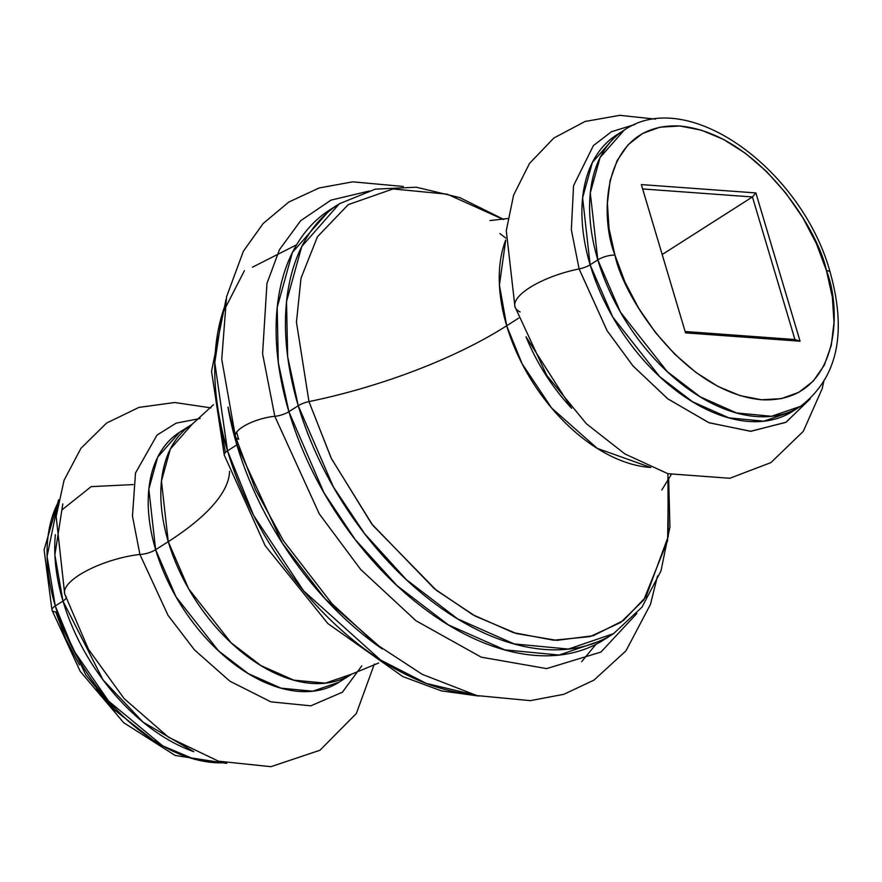 <?xml version="1.0" encoding="UTF-8"?>
<svg xmlns="http://www.w3.org/2000/svg" width="882" height="882" viewBox="0 0 882 882"><rect width="100%" height="100%" fill="white"/><g stroke="black" fill="none" stroke-linecap="round" stroke-linejoin="round"><path stroke-width="1.32" d="M472.035 694.332L426.26 683.396L380.693 660.1L303.529 590.797L253.641 515.452L227.512 450.834A12.602 4.145 163.4 0 0 224.237 455.068A12.602 4.145 -16.6 0 1 227.512 450.834A254.931 157.768 57.5 0 0 472.035 694.332M237.809 444.219A12.602 4.145 -16.6 0 1 236.861 444.87L227.964 407.043A254.931 157.768 -122.5 0 0 236.861 444.87L227.512 450.834L236.861 444.87A12.602 4.145 163.4 0 0 237.809 444.219M238.68 439.357L236.619 432.169L238.68 439.357A28.654 9.426 -16.6 0 1 235.296 435.829A28.654 9.426 -16.6 0 1 274.82 416.304L262.582 353.759L266.959 283.464L279.451 249.683L300.663 220.72L330.971 200.137L369.304 191.008L330.971 200.137L300.663 220.72L279.451 249.683L266.959 283.464L262.582 353.759L274.82 416.304A28.654 9.426 163.4 0 0 235.296 435.829M667.894 473.7L668.258 536.454L645.889 596.993L623.42 620.509L593.299 635.702L556.851 640.354L516.543 633.596L475.431 616.198L436.447 590.378L372.678 525.198L331.445 458.662L308.965 401.608A12.602 4.145 163.4 0 0 298.237 405.72A254.931 157.768 -122.5 0 1 339.338 203.786L330 209.74L292.394 252.472L277.18 307.476L278.315 362.678L288.888 411.685A12.602 4.145 -16.6 0 1 274.82 416.304A12.602 4.145 163.4 0 0 288.888 411.685A254.931 157.768 57.5 0 0 604.214 639.593A254.931 157.768 57.5 0 0 608.801 636.484L608.701 636.539M503.809 219.475L459.754 197.59L416.216 187.205L375.28 189.167L339.338 203.786L301.743 246.508L286.529 301.523L287.653 356.714L298.237 405.72L333.374 486.919L364.509 533.555L406.337 579.639L457.648 618.877L514.041 643.882L568.427 649.086L613.552 633.64A254.931 157.768 -122.5 0 1 298.237 405.72L288.888 411.685L298.237 405.72A12.602 4.145 -16.6 0 1 308.965 401.608L296.44 322.117L301.005 278.172L317.443 236.762L348.28 204.613L393.096 188.935L447.339 194.216L503.501 219.541L447.339 194.216L393.096 188.935L348.28 204.613L317.443 236.762L301.005 278.172L296.44 322.117L308.965 401.608A232.186 76.403 163.4 0 0 506.687 325.767A148.22 91.728 57.5 0 0 650.839 467.493L597.246 448.376L551.603 407.991L522.089 363.737L506.687 325.767A232.186 76.403 -16.6 0 1 308.965 401.608L331.158 458.089L371.708 523.93L434.407 588.757L472.818 614.754L513.489 632.659L553.609 640.233L590.168 636.595L620.696 622.471L643.794 599.925L667.619 540.6L668.457 478.132M66.238 596.838A12.602 4.145 -16.6 0 1 62.964 601.061L54.871 554.921L62.82 503.942M590.124 264.776A12.602 4.145 -16.6 0 1 579.121 268.944L571.338 229.772L573.554 185.694L593.399 145.585L611.535 131.694L634.775 124.538L611.535 131.694L593.399 145.585L573.554 185.694L571.338 229.772L579.121 268.944A56.646 18.643 163.4 0 0 514.779 305.966A56.646 18.643 -16.6 0 1 579.121 268.944A12.602 4.145 163.4 0 0 590.124 264.776A163.854 101.408 57.5 0 0 792.797 411.266A163.854 101.408 57.5 0 0 796.545 408.675L792.797 411.266L763.779 421.188L728.83 417.848L692.591 401.773L659.615 376.559L612.714 316.969L590.124 264.776L597.809 259.87L620.399 312.063L667.299 371.653L700.275 396.867L736.514 412.941L771.474 416.282L800.481 406.359A163.854 101.408 -122.5 0 1 597.809 259.87L590.124 264.776L582.605 197.8L592.384 162.442L616.551 134.979A163.854 101.408 57.5 0 0 590.124 264.776M792.797 411.266L800.481 406.359C837.338 378.158 847.238 333.484 830.171 272.329A12.602 4.145 163.4 0 0 826.434 270.598C842.619 310.949 839.212 403.603 761.508 399.767C682.69 392.192 622.659 294.919 614.974 255.185A12.602 4.145 163.4 0 0 597.809 259.87A163.854 101.408 -122.5 0 1 624.236 130.084L600.069 157.547L590.29 192.893L597.809 259.87A12.602 4.145 -16.6 0 1 614.974 255.185L624.963 282.042L638.634 308.149L655.458 332.525L674.796 354.233L695.887 372.413L717.937 386.404L740.097 395.632L761.508 399.767L781.353 398.642L798.86 392.303L813.369 380.98L824.317 365.126L831.285 345.347L833.997 322.393L832.365 297.157L826.434 270.598L816.445 243.752L802.774 217.634L785.95 193.257L766.612 171.56L745.522 153.369L723.472 139.389L701.311 130.15L679.901 126.016L660.056 127.151L642.548 133.491L628.039 144.802L617.091 160.656L610.124 180.446L607.4 203.4L609.043 228.636L614.974 255.185C598.79 214.844 602.197 122.179 679.901 126.016C758.718 133.59 818.75 230.875 826.434 270.598A12.602 4.145 -16.6 0 1 830.171 272.34C802.609 170.932 688.732 85.642 624.236 130.084L616.551 134.979M179.542 432.301L157.68 457.141L148.826 489.124L155.64 549.707A12.602 4.145 -16.6 0 1 139.896 554.425L132.465 516.069L135.508 472.984L157.018 435.08L176.157 423.139L200.137 418.498L176.157 423.139L157.018 435.08L135.508 472.984L132.465 516.069L139.896 554.425A56.646 18.643 163.4 0 0 64.584 593.531A56.646 18.643 -16.6 0 1 139.896 554.425A12.602 4.145 163.4 0 0 155.64 549.707A148.22 91.728 57.5 0 0 338.964 682.227L312.724 691.201L281.104 688.181L248.327 673.639L218.493 650.828L176.069 596.927L155.64 549.707L168.253 541.658L161.45 481.076L170.292 449.103L192.155 424.253L179.542 432.301A148.22 91.728 57.5 0 0 155.64 549.707L168.253 541.658A148.22 91.728 -122.5 0 1 192.155 424.253L213.532 404.651M224.105 762.743L193.886 759.016L162.729 745.885L108.519 701.025L73.316 649.902L55.279 605.967A12.602 4.145 163.4 0 0 52.005 610.201A12.602 4.145 -16.6 0 1 55.279 605.967A163.854 101.408 57.5 0 0 224.105 762.743M79.402 664.896L65.731 638.788L55.742 611.932L85.808 674.939L114.726 710.142L152.994 739.987M809.941 399.127L785.829 422.39L750.494 431.298L708.731 422.632L667.619 398.708L632.923 365.843L607.07 330.662L579.121 268.944L607.158 330.783L633.089 366.03L667.906 398.918L709.128 422.787L750.924 431.298L786.215 422.169L810.205 398.708M518.649 318.137L506.687 325.767L518.649 318.137M571.635 408.311A148.22 91.728 -122.5 0 1 526.003 336.77L571.635 408.311M505.728 240.003L499.421 285.107L506.687 325.767A148.22 91.728 57.5 0 1 505.728 240.003M581.679 661.654L595.934 644.323M636.859 613.497L600.94 652.063L546.642 668.6L481.197 657.145L415.951 620.73L360.562 569.342L319.262 513.842L274.82 416.304L319.262 513.842L360.562 569.342L415.951 620.73L481.197 657.145L546.642 668.6L600.94 652.063L636.859 613.497M382.281 648.965A254.931 157.768 -122.5 0 1 236.861 444.87L282.317 543.125L325.083 598.757L382.281 648.965M229.518 471.308A232.186 76.403 -16.6 0 1 168.253 541.658A232.186 76.403 163.4 0 0 229.518 471.308M378.676 662.988L351.587 674.179A148.22 91.728 -122.5 0 1 168.253 541.658L188.682 588.878L231.106 642.78L260.94 665.59L293.717 680.132L325.337 683.153L351.587 674.179L338.964 682.227M361.796 665.866L342.414 692.205L310.817 705.832L270.851 701.84L229.816 681.147L194.459 649.88L168.043 615.36L139.896 554.425L168.043 615.36L194.459 649.88L229.816 681.147L270.851 701.84L310.817 705.832L342.414 692.205L361.796 665.866M66.282 597.401A12.602 4.145 163.4 0 1 62.964 601.061L103.073 679.956L143.016 722.104L193.786 751.662A163.854 101.408 -122.5 0 1 62.964 601.061L55.279 605.967L62.964 601.061A163.854 101.408 -122.5 0 1 55.379 534.69M115.564 710.98L96.226 689.272M58.102 502.52A163.854 101.408 57.5 0 0 55.279 605.967L47.077 556.454L58.102 502.52M65.952 596.309A56.646 18.643 -16.6 0 1 64.584 593.531M224.645 306.539A254.931 157.768 57.5 0 0 227.512 450.834L214.778 362.612L222.099 314.29L244.402 270.686M330 209.74A254.931 157.768 57.5 0 0 288.888 411.685L324.025 492.884L355.17 539.519L396.999 585.604L448.31 624.842L504.691 649.836L559.078 655.039L604.214 639.593L613.552 633.64L641.953 607.202L660.993 570.908L669.923 527.05L668.644 477.879M520.071 311.908A56.646 18.643 -16.6 0 1 514.779 305.966M685.534 332.856L641.335 184.581L755.874 192.926L800.073 341.213L685.534 332.856L800.073 341.213L794.936 339.526L685.138 331.522L794.936 339.526L800.073 341.213L755.874 192.926L752.434 196.951L794.936 339.526L752.434 196.951L662.184 254.523L752.434 196.951L755.874 192.926L641.335 184.581L685.534 332.856M55.742 611.932A12.602 4.145 -16.6 0 1 52.005 610.201M133.204 484.582L91.155 486.632L62.501 509.465M224.182 454.594L224.458 455.509A12.602 4.145 -16.6 0 1 224.237 455.068L211.548 371.278L225.968 299.582M296.572 244.821L252.439 267.202M642.636 188.946L752.434 196.951L642.636 188.946M478.882 696.063L441.364 690.882L402.776 676.56L327.883 623.563L265.162 545.66L224.249 455.079M226.773 763.404L175.154 755.444L123.656 722.678L80.185 671.29L52.005 610.212L44.1 549.861L58.631 499.829M824.075 380.021L822.2 388.664L803.282 431.353L770.901 462.609L729.822 478.276L667.894 473.7L624.908 453.954L586.343 423.713L546.774 375.368L514.956 306.771L506.279 230.698L513.589 195.176L529.509 163.435L553.896 138L585.009 121.496L619.792 115.322L655.403 119.125M489.984 220.555L507.8 218.527M657.52 576.001L650.475 604.346L625.955 650.839L593.983 680.11L563.796 694.321L530.358 700.639L476.831 695.567L422.291 674.377L375.489 643.772L331.897 603.597L283.552 540.953L255.582 489.708L235.417 436.469L221.735 359.316L226.575 296.727L243.41 251.183L263.178 223.499L288.734 202.077L319.108 187.976L352.734 181.835L403.283 186.466M225.406 452.466L219.442 417.605M374.376 664.014L356.372 713.45L319.99 750.24L270.895 766.678L218.493 761.188L168.55 737.264L124.164 698.654L88.476 649.317L64.695 594.005L56.15 516.411L64.066 480.304L80.957 448.288L106.59 423.062L138.937 407.396L174.691 402.512L210.985 407.87M505.794 238.074L499.896 233.576M671.191 474.659L661.842 489.962"/></g></svg>
